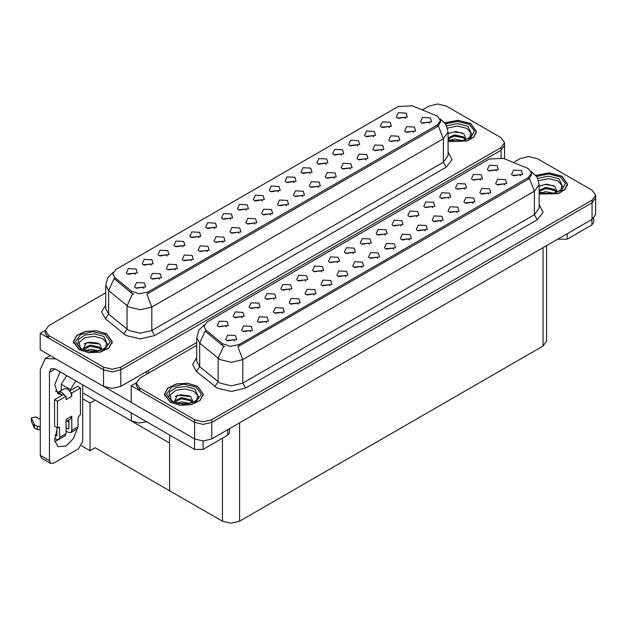 <?xml version="1.0" encoding="UTF-8"?>
<svg xmlns="http://www.w3.org/2000/svg" width="627" height="627" viewBox="0 0 627 627"><rect width="100%" height="100%" fill="white"/><g stroke="black" fill="none" stroke-linecap="round" stroke-linejoin="round"><path stroke-width="0.94" d="M198.861 237.625L197.881 236.598L191.744 237.625M199.605 232.296L191.807 231.904L189.793 236.269L191 237.257L200.812 236.269L199.605 232.296M405.356 118.409L404.376 117.382L398.231 118.409M406.092 113.079L398.302 112.688L396.288 117.053L397.494 118.041L407.299 117.053L406.092 113.079M397.816 141.569L396.836 140.542L390.692 141.569M398.553 136.231L390.762 135.84L388.748 140.205L389.955 141.2L399.76 140.205L398.553 136.231M214.747 228.455L213.768 227.429L207.623 228.455M215.484 223.126L207.694 222.734L205.68 227.099L206.886 228.087L216.691 227.099L215.484 223.126M350.164 169.078L349.184 168.052L343.04 169.078M350.901 163.749L343.11 163.357L341.096 167.722L342.303 168.71L352.108 167.722L350.901 163.749M310.051 173.428L309.072 172.401L302.927 173.428M310.788 168.099L302.998 167.707L300.984 172.072L302.19 173.068L311.995 172.072L310.788 168.099M254.86 224.098L253.88 223.071L247.736 224.098M255.597 218.768L247.806 218.376L245.792 222.742L246.999 223.737L256.804 222.742L255.597 218.768M357.703 145.919L356.724 144.892L350.579 145.919M358.44 140.589L350.65 140.197L348.636 144.563L349.842 145.558L359.647 144.563L358.44 140.589M302.512 196.588L301.532 195.561L295.388 196.588M303.249 191.259L295.458 190.867L293.444 195.232L294.651 196.227L304.456 195.232L303.249 191.259M325.938 164.258L324.958 163.232L318.814 164.258M326.675 158.929L318.884 158.537L316.87 162.902L318.077 163.898L327.882 162.902L326.675 158.929M270.739 214.928L269.759 213.901L263.622 214.928M271.483 209.598L263.685 209.206L261.671 213.572L262.878 214.567L272.69 213.572L271.483 209.598M373.59 136.749L372.61 135.722L366.466 136.749M374.327 131.419L366.536 131.027L364.522 135.393L365.729 136.38L375.534 135.393L374.327 131.419M318.391 187.418L317.411 186.391L311.274 187.418M319.135 182.089L311.337 181.697L309.323 186.062L310.53 187.05L320.342 186.062L319.135 182.089M151.209 265.135L150.229 264.108L144.092 265.135M151.953 259.805L144.155 259.413L142.141 263.779L143.348 264.774L153.16 263.779L151.953 259.805M230.626 219.285L229.654 218.259L223.51 219.285M231.371 213.956L223.58 213.564L221.566 217.922L222.773 218.917L232.578 217.922L231.371 213.956M159.556 279.125L158.576 278.098L152.432 279.125M160.293 273.795L152.502 273.403L150.488 277.769L151.695 278.756L161.5 277.769L160.293 273.795M278.286 191.768L277.306 190.741L271.162 191.768M279.023 186.438L271.232 186.047L269.218 190.412L270.425 191.407L280.23 190.412L279.023 186.438M191.321 260.785L190.342 259.758L184.205 260.785M192.066 255.455L184.267 255.064L182.253 259.421L183.46 260.417L193.273 259.421L192.066 255.455M238.973 233.268L237.994 232.241L231.857 233.268M239.718 227.938L231.919 227.546L229.905 231.912L231.112 232.907L240.925 231.912L239.718 227.938M294.165 182.598L293.185 181.571L287.048 182.598M294.909 177.269L287.111 176.877L285.097 181.242L286.304 182.238L296.116 181.242L294.909 177.269M207.208 251.615L206.228 250.588L200.084 251.615M207.945 246.278L200.154 245.894L198.14 250.251L199.347 251.247L209.152 250.251L207.945 246.278M341.817 155.088L340.837 154.062L334.7 155.088M342.561 149.759L334.763 149.367L332.749 153.733L333.956 154.728L343.768 153.733L342.561 149.759M286.625 205.758L285.646 204.731L279.509 205.758M287.37 200.428L279.571 200.037L277.557 204.402L278.764 205.397L288.577 204.402L287.37 200.428M246.513 210.116L245.533 209.089L239.396 210.116M247.257 204.786L239.459 204.394L237.445 208.752L238.652 209.747L248.464 208.752L247.257 204.786M413.695 132.391L412.715 131.364L406.578 132.391M414.439 127.062L406.641 126.67L404.627 131.035L405.834 132.031L415.646 131.035L414.439 127.062M223.087 242.437L222.107 241.419L215.97 242.437M223.831 237.108L216.033 236.716L214.019 241.082L215.226 242.077L225.038 241.082L223.831 237.108M135.322 274.305L134.35 273.278L128.206 274.305M136.067 268.975L128.276 268.583L126.262 272.949L127.469 273.944L137.274 272.949L136.067 268.975M182.974 246.795L182.002 245.768L175.858 246.795M183.719 241.466L175.928 241.074L173.914 245.439L175.121 246.427L184.926 245.439L183.719 241.466M143.669 288.295L142.69 287.268L136.553 288.295M144.414 282.965L136.615 282.573L134.601 286.939L135.808 287.926L145.621 286.939L144.414 282.965M429.581 123.221L428.602 122.194L422.465 123.221M430.326 117.892L422.527 117.5L420.513 121.865L421.72 122.861L431.533 121.865L430.326 117.892M262.399 200.946L261.42 199.919L255.275 200.946M263.136 195.608L255.346 195.216L253.332 199.582L254.538 200.577L264.343 199.582L263.136 195.608M175.435 269.955L174.455 268.928L168.318 269.955M176.179 264.625L168.381 264.233L166.367 268.599L167.574 269.586L177.386 268.599L176.179 264.625M389.469 127.579L388.489 126.552L382.352 127.579M390.213 122.249L382.415 121.857L380.401 126.223L381.608 127.21L391.42 126.223L390.213 122.249M334.277 178.248L333.298 177.222L327.161 178.248M335.022 172.919L327.223 172.527L325.209 176.892L326.416 177.88L336.229 176.892L335.022 172.919M167.095 255.965L166.116 254.938L159.971 255.965M167.832 250.635L160.042 250.244L158.028 254.609L159.234 255.604L169.039 254.609L167.832 250.635M381.929 150.739L380.95 149.712L374.813 150.739M382.674 145.409L374.875 145.017L372.861 149.375L374.068 150.37L383.881 149.375L382.674 145.409M366.043 159.909L365.063 158.882L358.926 159.909M366.787 154.579L358.989 154.187L356.975 158.553L358.182 159.54L367.994 158.553L366.787 154.579M437.317 116.042L412.245 105.791L398.223 106.496L116.066 269.398L112.86 273.866L114.843 277.495L131.372 291.124L139.382 293.797L148.082 291.97L437.317 124.977L440.522 120.509L437.317 116.042M146.742 421.838L138.786 422.998L131.364 420.968L82.678 392.863M438.148 104.004L437.231 104.004M45.238 330.319L40.191 333.235L103.557 369.82L112.155 371.874L120.76 369.82L501.051 150.253L504.617 145.292L501.051 150.253L120.76 369.82L112.155 371.874L103.557 369.82L48.788 338.204L45.23 333.235L45.23 330.586L48.788 335.555L103.557 367.171L112.155 369.225L120.76 367.171L501.051 147.611L504.617 142.642L501.051 137.674L446.291 106.057L437.693 104.004L429.087 106.057L422.433 109.905M40.191 333.235L40.191 349.788L103.557 386.373L112.155 388.426L120.76 386.373L196.729 342.507M95.179 400.081L90.076 403.028L82.678 398.756M93.172 398.921L169.643 443.07L169.643 490.745L95.179 447.756L90.076 450.703L81.424 445.703M90.076 450.703L90.076 403.028M289.893 290.183L288.914 289.157L282.777 290.183M290.638 284.854L282.84 284.462L280.825 288.82L282.032 289.815L291.845 288.82L290.638 284.854M496.388 170.967L495.408 169.941L489.264 170.967M497.125 165.63L489.334 165.246L487.32 169.603L488.527 170.599L498.332 169.603L497.125 165.63M488.848 194.119L487.869 193.092L481.724 194.119M489.585 188.79L481.795 188.398L479.78 192.763L480.987 193.759L490.792 192.763L489.585 188.79M305.78 281.014L304.8 279.987L298.656 281.014M306.517 275.684L298.726 275.292L296.712 279.65L297.919 280.645L307.724 279.65L306.517 275.684M441.196 221.637L440.217 220.61L434.072 221.637M441.933 216.307L434.143 215.915L432.128 220.273L433.335 221.268L443.14 220.273L441.933 216.307M401.084 225.986L400.104 224.96L393.96 225.986M401.821 220.657L394.03 220.265L392.016 224.631L393.223 225.626L403.028 224.631L401.821 220.657M345.892 276.656L344.913 275.629L338.768 276.656M346.629 271.326L338.839 270.935L336.824 275.3L338.031 276.295L347.836 275.3L346.629 271.326M448.736 198.477L447.756 197.45L441.612 198.477M449.473 193.147L441.682 192.755L439.668 197.121L440.875 198.108L450.68 197.121L449.473 193.147M393.544 249.146L392.565 248.12L386.42 249.146M394.281 243.817L386.491 243.425L384.476 247.79L385.683 248.778L395.488 247.79L394.281 243.817M416.963 216.817L415.983 215.79L409.846 216.817M417.707 211.487L409.917 211.095L407.895 215.461L409.102 216.456L418.914 215.461L417.707 211.487M361.771 267.486L360.791 266.459L354.655 267.486M362.516 262.157L354.717 261.765L352.703 266.13L353.91 267.126L363.723 266.13L362.516 262.157M464.615 189.307L463.635 188.28L457.498 189.307M465.359 183.977L457.569 183.586L455.555 187.951L456.754 188.939L466.566 187.951L465.359 183.977M409.423 239.976L408.443 238.95L402.307 239.976M410.168 234.647L402.369 234.255L400.355 238.621L401.562 239.608L411.375 238.621L410.168 234.647M242.241 317.693L241.262 316.666L235.125 317.693M242.986 312.364L235.188 311.972L233.173 316.337L234.38 317.325L244.193 316.337L242.986 312.364M321.659 271.844L320.679 270.817L314.542 271.844M322.403 266.506L314.613 266.114L312.591 270.48L313.798 271.475L323.61 270.48L322.403 266.506M250.588 331.683L249.609 330.656L243.464 331.683M251.325 326.353L243.535 325.962L241.52 330.319L242.727 331.315L252.532 330.319L251.325 326.353M369.311 244.326L368.331 243.3L362.194 244.326M370.055 238.997L362.265 238.605L360.243 242.97L361.45 243.966L371.262 242.97L370.055 238.997M282.354 313.335L281.374 312.317L275.237 313.335M283.09 308.006L275.3 307.614L273.286 311.98L274.493 312.975L284.297 311.98L283.09 308.006M330.006 285.826L329.026 284.799L322.889 285.826M330.75 280.496L322.952 280.104L320.938 284.47L322.145 285.465L331.949 284.47L330.75 280.496M385.197 235.156L384.218 234.13L378.081 235.156M385.942 229.827L378.144 229.435L376.129 233.8L377.336 234.796L387.149 233.8L385.942 229.827M298.24 304.166L297.261 303.139L291.116 304.166M298.977 298.836L291.187 298.444L289.172 302.81L290.379 303.805L300.184 302.81L298.977 298.836M432.849 207.647L431.87 206.62L425.733 207.647M433.594 202.317L425.796 201.925L423.781 206.291L424.988 207.278L434.801 206.291L433.594 202.317M377.658 258.316L376.678 257.289L370.541 258.316M378.402 252.987L370.604 252.595L368.59 256.96L369.797 257.948L379.601 256.96L378.402 252.987M337.545 262.666L336.566 261.639L330.429 262.666M338.29 257.336L330.492 256.945L328.477 261.31L329.684 262.305L339.497 261.31L338.29 257.336M504.727 184.949L503.747 183.923L497.611 184.949M505.472 179.62L497.673 179.228L495.659 183.593L496.866 184.589L506.679 183.593L505.472 179.62M314.119 294.996L313.139 293.969L307.003 294.996M314.864 289.666L307.065 289.274L305.051 293.64L306.258 294.635L316.071 293.64L314.864 289.666M226.355 326.863L225.375 325.836L219.238 326.863M227.099 321.533L219.309 321.142L217.287 325.507L218.494 326.502L228.306 325.507L227.099 321.533M274.007 299.353L273.027 298.327L266.89 299.353M274.751 294.024L266.961 293.632L264.939 297.997L266.146 298.985L275.958 297.997L274.751 294.024M234.702 340.853L233.722 339.826L227.585 340.853M235.438 335.523L227.648 335.132L225.634 339.497L226.841 340.485L236.645 339.497L235.438 335.523M520.614 175.779L519.634 174.753L513.497 175.779M521.358 170.45L513.56 170.058L511.546 174.424L512.753 175.419L522.565 174.424L521.358 170.45M353.432 253.496L352.452 252.469L346.308 253.496M354.169 248.167L346.378 247.775L344.364 252.14L345.571 253.136L355.376 252.14L354.169 248.167M266.467 322.513L265.487 321.486L259.351 322.513M267.212 317.176L259.413 316.784L257.399 321.149L258.606 322.145L268.419 321.149L267.212 317.176M480.501 180.137L479.522 179.11L473.385 180.137M481.246 174.808L473.448 174.416L471.433 178.773L472.64 179.769L482.453 178.773L481.246 174.808M425.31 230.807L424.33 229.78L418.193 230.807M426.054 225.477L418.256 225.085L416.242 229.443L417.449 230.438L427.261 229.443L426.054 225.477M258.128 308.523L257.148 307.496L251.004 308.523M258.865 303.194L251.074 302.802L249.06 307.167L250.267 308.155L260.072 307.167L258.865 303.194M472.962 203.289L471.982 202.262L465.845 203.289M473.706 197.96L465.908 197.568L463.894 201.933L465.101 202.929L474.913 201.933L473.706 197.96M457.075 212.467L456.095 211.44L449.959 212.467M457.82 207.129L450.021 206.738L448.007 211.103L449.214 212.098L459.027 211.103L457.82 207.129M528.349 168.6L503.277 158.341L489.256 159.054L207.098 321.957L203.893 326.424L205.875 330.053L222.405 343.682L230.415 346.355L239.114 344.529L528.349 177.535L531.555 173.068L528.349 168.6M529.18 156.562L528.263 156.562M136.271 382.878L131.223 385.793L194.582 422.379L203.187 424.432L211.785 422.379L592.084 202.811L595.65 197.85L592.084 202.811L211.785 422.379L203.187 424.432L194.582 422.379L139.821 390.762L136.263 385.793L136.263 383.144L139.821 388.113L194.582 419.729L203.187 421.783L211.785 419.729L592.084 200.162L595.65 195.201L592.084 190.232L537.323 158.615L528.726 156.562L520.12 158.615L513.458 162.464M131.223 385.793L131.223 402.346L194.582 438.931L203.187 440.985L211.785 438.931L592.084 219.364L595.65 214.403L595.65 195.201M546.619 245.619L546.619 341.033L543.06 346.002L239.6 521.202L230.995 523.255L222.397 521.202L169.643 490.745L169.643 435.06M448.093 141.498L467.131 141.091L473.957 137L476.449 131.498L470.752 123.558L458.039 120.282L444.794 122.743M106.621 333.783L96.66 330.711L85.413 331.346L76.674 335.484L73.398 341.731L79.096 349.678L89.065 352.75L100.304 352.108L109.043 347.969L112.319 341.731L106.621 333.783M440.522 120.509L440.522 121.85L438.383 125.862L437.317 126.63L146.851 294.173L151.805 307.034L140.338 309.777L128.872 307.034L108.636 290.591L105.697 285.222L105.697 308.727L108.636 314.103L128.872 330.539L140.338 333.282L151.805 330.539L443.336 162.221L448.093 155.606L448.093 132.093L443.336 138.716L438.383 125.862M133.833 294.173L131.372 292.927L114.106 278.553L108.636 290.591L108.636 314.103L105.312 318.751L101.645 311.846L105.697 305.02M105.697 292.77L48.788 325.625L45.23 330.586M539.118 194.049L558.155 193.649L564.99 189.558L567.482 184.056L561.784 176.109L549.072 172.84L535.826 175.301M197.654 386.342L187.685 383.262L176.446 383.904L167.707 388.042L164.431 394.289L170.129 402.228L180.098 405.308L191.337 404.666L200.076 400.528L203.352 394.289L197.654 386.342M531.555 173.068L531.555 174.408L529.415 178.413L528.349 179.189L237.884 346.731L242.837 359.592L231.371 362.335L219.905 359.592L199.668 343.149L196.729 337.781L196.729 361.285L199.668 366.654L219.905 383.097L231.371 385.84L242.837 383.097L534.369 214.779L539.118 208.156L539.118 184.651L534.369 191.274L529.415 178.413M224.866 346.731L222.405 345.485L205.139 331.111L199.668 343.149L199.668 366.654L196.345 371.309L192.677 364.405L196.729 357.57M196.729 345.32L139.821 378.183L136.263 383.144M567.231 233.722L567.231 239.185L591.888 224.944L591.888 219.481M593.667 218.243L593.667 222.46L591.888 224.944M567.231 239.185L558.626 239.185L558.626 238.683M558.195 238.934L558.626 239.185M58.272 439.77L54.776 441.659M77.293 428.852L73.312 438.775L66.054 445.969L57.943 446.769L54.612 440.264L56.877 430.075M61.752 395.48L61.752 394.508L55.419 390.856M75.875 380.918L70.349 389.547L70.349 390.511M70.349 389.547L61.18 384.249L61.18 390.441M203.101 440.985L203.101 449.41L227.758 435.169L227.758 429.707M147.909 373.512L145.472 372.101M131.223 402.283L104.599 386.914M66.697 375.62L61.18 384.249M68.335 420.223L68.312 421.783M49.423 460.665L50.685 463.447L41.507 458.157L40.246 455.367L49.423 460.665L49.423 372.273L51.1 368.558L55.152 368.958L194.503 449.41L194.503 438.876M56.046 358.942L45.285 358.487L40.246 369.624L40.246 455.367M50.685 463.447L53.726 463.149L78.383 448.916L82.678 441.463L82.678 384.853M61.752 394.508L57.943 393.795L54.667 384.719L60.129 371.827M229.537 428.68L229.537 432.693L227.758 435.169M203.101 449.41L194.503 449.41M64.957 395.676L66.054 396.303L57.449 401.272L54.58 399.618L63.186 394.649L64.957 395.676L61.752 392.165L58.711 391.867L58.099 392.4M70.686 392.361L71.784 392.996L71.784 396.303L70.686 392.361L67.481 388.858L64.44 388.552L58.711 391.867M54.612 438.367L56.305 439.347L58.734 439.59L59.745 437.356L66.054 433.719L66.054 419.479L71.784 416.171L71.784 430.404L78.093 426.768L78.093 417.496L80.389 414.518L80.389 388.027L77.521 386.373L69.722 390.872M66.054 433.719L65.043 435.945L58.734 439.59M40.246 419.479L35.77 416.9L31.35 417.95L31.436 421.65L34.509 428.178L37.275 429.534L37.275 426.227L40.246 426.768M66.054 421.54L70.53 418.954L71.784 416.171M68.915 419.886L68.915 428.75L68.343 429.08L68.915 428.75M66.054 427.755L68.343 429.08M78.093 426.768L77.082 428.993L70.78 432.63L68.343 432.395L66.054 431.07M70.78 432.63L71.784 430.404M71.784 396.303L66.054 399.618L66.054 396.303M56.877 427.426L56.877 435.702L56.305 436.031L56.877 435.702M54.58 399.618L54.58 426.101L57.449 427.755L59.322 427.159L59.745 437.356M68.915 422.128L66.971 421.007M80.389 388.027L71.784 392.996M57.449 401.272L57.449 427.755M40.246 430.075L39.971 426.603M55.051 435.31L56.305 436.031M39.971 429.918L37.275 429.534M37.275 426.227L34.509 424.871L31.35 417.95M34.509 424.871L34.509 428.178M33.968 423.789L33.968 427.097M447.56 128.151L457.326 126.051L466.911 128.417L470.814 132.759L469.678 137.603M444.88 122.853L458.008 120.4L470.603 123.637L476.246 131.498L473.769 136.952L466.974 141.004L448.093 141.365M448.093 133.653L455.711 131.529L463.815 133.786L466.057 138.896L465.728 139.719M450.045 140.291L454.614 139.037L462.64 140.613M451.628 140.667L460.955 140.91M448.093 137.964L454.614 134.836L463.471 136.905L465.814 139.555M448.093 139.014L454.583 135.887L463.471 137.956L465.399 139.837M467.585 138.904L468.44 137.822L467.789 138.802M448.187 133.582L453.893 131.968L462.507 133.01M448.18 137.791L453.893 136.169L463.471 137.603M451.801 140.707L460.892 140.918M538.585 180.709L548.359 178.609L557.944 180.976L561.847 185.318L560.71 190.161M535.913 175.411L549.04 172.95L561.635 176.195L567.278 184.056L564.802 189.511L558.006 193.563L539.118 193.923M539.118 186.211L546.744 184.087L554.848 186.337L557.089 191.454L556.76 192.277M541.077 192.85L545.647 191.596L553.672 193.163M542.661 193.226L551.987 193.469M539.118 190.522L545.647 187.395L554.503 189.464L556.847 192.113M539.118 191.564L545.615 188.445L554.503 190.514L556.431 192.395M558.618 191.462L559.472 190.381L558.822 191.36M539.22 186.141L544.926 184.526L553.539 185.568M542.01 189.26L544.926 188.727L552.23 189.354M542.833 193.265L551.925 193.477M80.17 347.836L79.292 342.303L84.786 337.749L94.066 336.307L102.781 338.651L106.684 342.985L105.548 347.836M106.48 333.862L112.115 341.731L108.871 347.907L100.226 352.006L89.105 352.633L79.237 349.592L73.602 341.731L76.847 335.547L85.491 331.456L96.613 330.821L106.48 333.862M83.007 349.741L86.267 342.671L99.685 344.011L101.927 349.129L101.598 349.944M85.915 350.524L90.484 349.27L98.51 350.838M87.498 350.901L96.824 351.136M101.268 350.062L99.34 348.181L90.029 346.159L83.744 349.803L84.002 348.103L90.484 345.062L99.34 347.131L101.684 349.78M103.455 349.137L104.309 348.048L103.659 349.027M84.065 343.808L89.763 342.193L98.376 343.235M86.847 346.927L89.763 346.402L97.067 347.021M87.67 350.932L96.77 351.144M171.202 400.387L170.325 394.861L175.819 390.307L185.098 388.865L193.814 391.209L197.717 395.543L196.58 400.387M197.513 386.42L203.148 394.289L199.903 400.465L191.259 404.556L180.137 405.191L170.27 402.15L164.635 394.289L167.879 388.105L176.524 384.014L187.645 383.379L197.513 386.42M174.04 402.299L177.3 395.229L190.718 396.57L192.959 401.68L192.63 402.503M176.947 403.075L181.516 401.821L189.542 403.396M178.53 403.451L187.857 403.694M192.301 402.62L190.373 400.739L181.062 398.717L174.776 402.362L175.035 400.661L181.516 397.62L190.373 399.689L192.716 402.338M194.488 401.688L195.342 400.606L194.691 401.586M175.09 396.366L180.795 394.751L189.409 395.794M177.88 399.485L180.795 398.952L188.1 399.579M178.703 403.49L187.802 403.702M131.364 420.968L131.364 412.958M501.051 157.651L501.051 147.611M120.76 386.373L120.76 367.171M103.557 386.373L103.557 367.171M148.568 373.128L148.568 370.314M114.843 277.495L114.843 279.297M131.372 291.124L131.372 292.927M148.082 291.97L148.082 293.616M437.317 124.977L437.317 126.63M592.084 219.364L592.084 200.162M211.785 438.931L211.785 419.729M194.582 438.931L194.582 419.729M543.06 346.002L543.06 247.673M239.6 521.202L239.6 422.872M222.397 521.202L222.397 438.265M205.875 330.053L205.875 331.855M222.405 343.682L222.405 345.485M239.114 344.529L239.114 346.175M528.349 177.535L528.349 179.189M154.673 335.508L151.805 330.539L151.805 307.034L443.336 138.716L443.336 162.221L446.205 167.19L154.673 335.508L140.338 338.933L126.003 335.508L105.312 318.751M132.579 293.679L127.054 305.78L127.054 329.285L123.731 333.94M448.093 151.891L452.091 159.744L446.205 167.19M48.788 335.555L48.788 338.204M245.706 388.058L242.837 383.097L242.837 359.592L534.369 191.274L534.369 214.779L537.237 219.748L245.706 388.058L231.371 391.491L217.036 388.058L196.345 371.309M223.612 346.237L218.086 358.338L218.086 381.843L214.763 386.498M539.118 204.449L543.123 212.302L537.237 219.748M139.821 388.113L139.821 390.762M55.152 368.958L49.423 372.273M59.745 428.092L58.311 427.261M31.436 418.342L31.436 421.65M446.714 125.847L457.475 123.613L467.969 126.239L471.974 134.946L469.552 137.697L465.853 139.672L461.77 140.777L456.997 141.193L448.093 139.656M445.617 123.872L457.639 121.442L469.317 124.381L474.388 130.871L470.759 137.674L460.234 141.388L448.093 140.158M537.747 178.405L548.507 176.171L559.002 178.789L563.007 187.504L560.585 190.255L556.886 192.223L552.802 193.335L548.029 193.751L539.118 192.215M536.649 176.43L548.672 174L560.35 176.939L565.421 183.429L561.784 190.232L551.266 193.947L539.118 192.716M77.873 345.171L78.485 339.403L85.053 335.045L94.865 333.909L103.847 336.464L107.844 345.171L105.422 347.93L101.723 349.897L97.64 351.01L92.867 351.426L86.777 350.736L81.541 348.745L77.873 345.171M105.187 334.614L110.297 341.731L105.187 348.847L92.859 351.794L80.53 348.847L75.42 341.731L80.53 334.614L92.859 331.659L105.187 334.614M168.906 397.73L169.517 391.961L176.085 387.604L185.898 386.467L194.879 389.022L198.877 397.73L196.455 400.481L192.755 402.456L188.672 403.561L183.899 403.976L177.809 403.294L172.574 401.304L168.906 397.73M196.22 387.165L201.33 394.289L196.22 401.405L183.891 404.352L171.563 401.405L166.453 394.289L171.563 387.165L183.891 384.218L196.22 387.165M504.617 158.882L504.617 142.642M448.093 132.093L445.969 124.436L440.13 118.824M113.26 272.181L107.781 277.628L105.697 285.222M539.118 184.651L537.002 176.994L531.163 171.383M204.292 324.739L198.814 330.186L196.729 337.781M45.285 358.487L50.27 355.611M476.246 131.498L476.246 133.12M567.278 184.056L567.278 185.678M112.115 341.731L112.115 343.345M73.602 341.731L73.602 343.345M203.148 394.289L203.148 395.903M164.635 394.289L164.635 395.903"/></g></svg>
